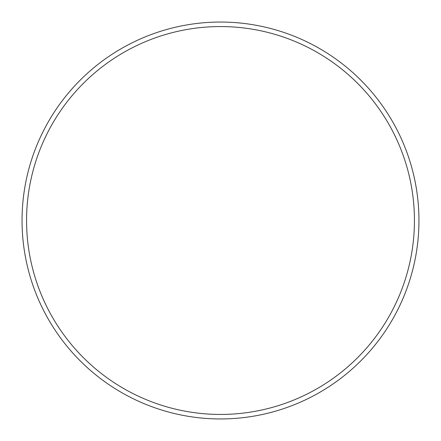 <?xml version="1.0" encoding="UTF-8"?>
<svg xmlns="http://www.w3.org/2000/svg" width="441" height="441" viewBox="0 0 441 441"><rect width="100%" height="100%" fill="white"/><g stroke="black" fill="none" stroke-linecap="round" stroke-linejoin="round"><path stroke-width="0.66" d="M418.95 220.5A198.45 198.45 0 0 1 121.275 392.363A198.45 198.45 0 0 1 121.275 48.637A198.45 198.45 0 0 1 418.95 220.5M414.441 220.5A193.941 193.941 0 0 1 123.53 388.455A193.941 193.941 0 0 1 123.53 52.545A193.941 193.941 0 0 1 414.441 220.5"/></g></svg>
